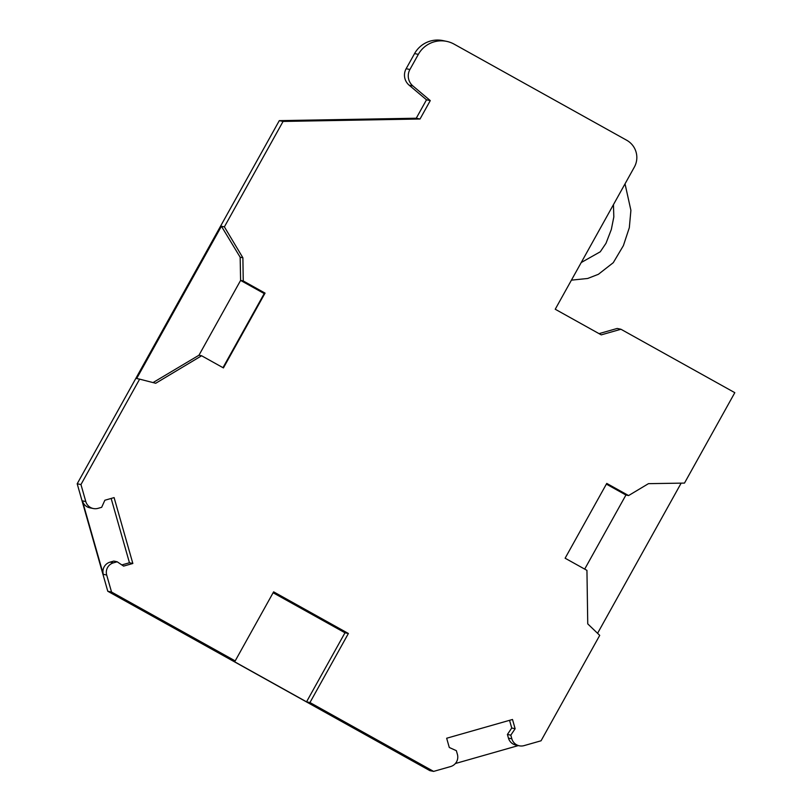 <?xml version="1.0" encoding="UTF-8"?>
<svg xmlns="http://www.w3.org/2000/svg" width="812" height="812" viewBox="0 0 812 812"><rect width="100%" height="100%" fill="white"/><g stroke="black" fill="none" stroke-linecap="round" stroke-linejoin="round"><path stroke-width="1.22" d="M265.057 293.112L223.422 367.917L201.609 355.768L198.97 355.22L240.606 280.414L243.245 280.962L265.057 293.112L264.529 293.01L222.975 367.663M294.726 604.158L323.014 619.911L294.726 604.158M124.317 599.713L199.102 641.348L124.317 599.713M342.857 721.421L417.642 763.057L342.857 721.421M584.691 569.111L625.93 495.015L628.579 495.564L648.463 483.658L684.486 483.089L734.809 392.673L620.936 329.256L601.245 334.869L555.235 309.24L634.334 167.12A19.752 19.752 101.8 0 0 626.691 140.243L454.152 44.163A26.339 26.329 101.8 0 0 446.712 41.382L442.936 40.6A26.339 26.329 101.8 0 0 414.567 53.582L406.142 68.715A13.175 13.165 101.8 0 0 409.157 85.199L426.503 99.815L416.251 118.227L279.298 120.643L77.191 483.769L107.773 591.248L429.832 770.618L433.608 771.4L309.961 702.542L348.389 633.492L344.978 632.781L306.54 701.832L309.961 702.542M620.936 329.256L617.171 328.464L599.033 333.63M625.93 495.015L606.371 484.114M446.712 41.382A26.339 26.329 101.8 0 0 418.342 54.363L409.908 69.507A13.175 13.165 101.8 0 0 412.932 85.981L430.279 100.597L420.027 119.009L283.073 121.435L224.386 226.863L221.422 226.243L240.159 257.221L240.606 280.414L264.215 293.568M628.579 495.564L606.757 483.414L565.122 558.22L586.944 570.359L587.746 623.88L599.723 635.37L541.056 740.788L524.055 745.629A9.876 9.876 101.8 0 1 519.335 745.802L515.945 745.091A9.876 9.876 101.8 0 1 508.454 738.128L511.854 738.839A9.876 9.876 101.8 0 0 519.335 745.802M306.54 701.832L231.775 660.186L235.196 660.897L273.624 591.846L348.389 633.492M273.116 592.76L344.978 632.781M224.386 226.863L242.889 257.79L243.245 280.962M201.609 355.768L155.711 383.274L139.634 379.143L80.956 484.551L85.798 501.562A9.876 9.876 101.8 0 0 97.998 508.353L101.673 507.307L104.86 500.243L114.106 497.604L132.843 563.477L123.597 566.106L117.172 561.782L113.497 562.828A9.876 9.876 101.8 0 0 106.697 575.028L111.538 592.039L235.196 660.897M509.55 720.325L511.743 728.019L515.133 728.729L512.504 719.483L446.661 738.24L449.29 747.487L456.354 750.674L457.4 754.348A9.876 9.876 101.8 0 1 450.609 766.558L433.608 771.4M515.133 728.729L510.809 735.164L511.854 738.839M426.503 99.815L430.279 100.597M416.251 118.227L420.027 119.009M283.073 121.435L279.298 120.643M240.159 257.221L242.889 257.79M198.97 355.22L153.032 382.584M221.422 226.243L136.67 378.524L139.634 379.143M77.191 483.769L80.956 484.551M107.773 591.248L111.538 592.039M117.172 561.782L113.771 561.072L110.097 562.117A9.876 9.876 101.8 0 0 103.307 574.328L82.398 500.852A9.876 9.876 101.8 0 0 89.888 507.825L93.278 508.525M111.153 498.446L129.453 562.767L132.843 563.477M129.453 562.767L121.851 564.929M518.32 745.589L455.37 763.524M511.743 728.019L507.409 734.454L510.809 735.164M507.409 734.454L508.454 738.128M597.571 633.309L681.146 483.15M414.567 53.582L418.342 54.363M406.142 68.715L409.908 69.507M409.157 85.199L412.932 85.981M103.307 574.328L106.697 575.028M85.798 501.562L82.398 500.852M110.097 562.117L113.497 562.828M613.456 204.634L613.821 216.977L611.324 229.481L606.006 243.285L600.281 251.781L581.219 262.54M625.027 183.847L630.904 210.338L629.32 227.705L623.383 245.64L613.273 262.682L598.393 274.294L587.675 278.475L571.425 280.15"/></g></svg>
